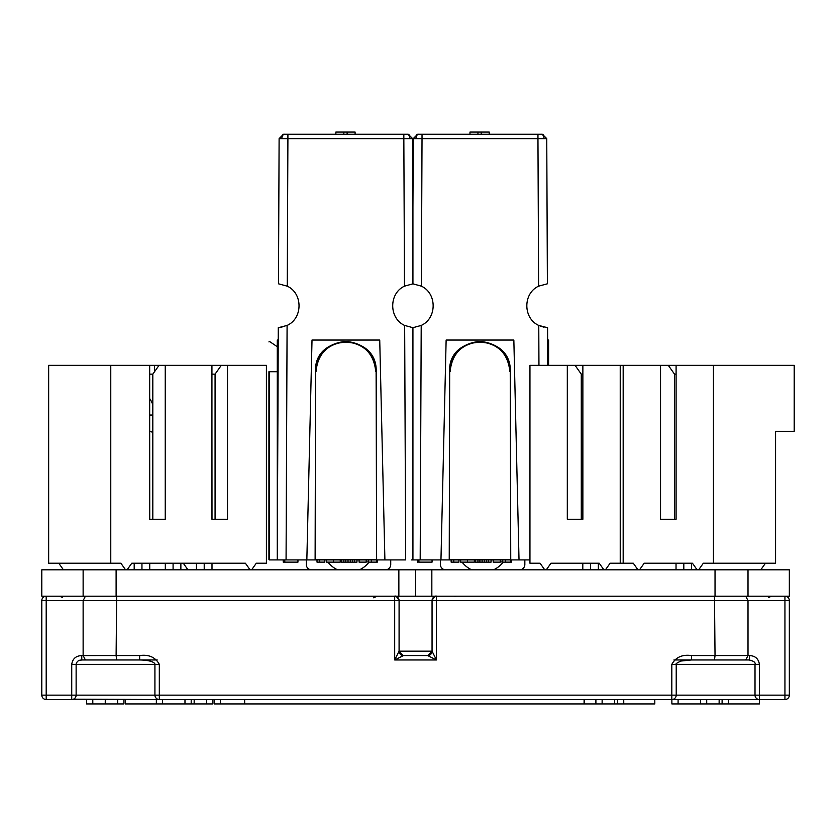 <?xml version="1.0" encoding="UTF-8"?>
<svg xmlns="http://www.w3.org/2000/svg" width="836" height="836" viewBox="0 0 836 836"><rect width="100%" height="100%" fill="white"/><g stroke="black" fill="none" stroke-linecap="round" stroke-linejoin="round"><path stroke-width="1.25" d="M371.383 559.921L405.679 559.921L404.655 325.434L412.932 327.691L412.932 559.921L454.491 559.921M404.655 325.434C388.824 318.349 388.719 293.394 404.478 286.173L403.84 138.64L287.908 138.64L287.26 286.173C303.029 293.394 302.925 318.349 287.093 325.434L278.284 327.722L277.28 559.921L320.366 559.921M547.58 327.722L547.737 365.342L547.58 327.722L538.771 325.434C522.939 318.349 522.834 293.394 538.603 286.173L537.956 138.64L422.023 138.64L421.386 286.173L412.932 283.822L404.478 286.173M390.725 559.921L390.725 564.54A5.277 5.277 0 0 1 385.448 569.818M311.577 569.818A5.277 5.277 0 0 1 306.3 564.54L306.3 559.921M411.396 559.921L412.932 559.921M376.19 371.623L376.628 559.921L376.106 371.623L376.628 559.921L315.12 559.921L315.559 371.623C313.343 333.177 377.548 332.038 376.19 371.623C374.34 353.273 364.235 343.188 345.874 341.381L345.874 341.82C327.785 343.606 317.826 353.534 315.998 371.623M277.28 371.717L269.61 371.706L269.359 559.921L277.28 559.921L277.28 340.053L278.231 340.053L277.28 559.921L283.237 559.921L283.237 562.126L283.195 559.921M505.498 559.921L529.951 559.921M510.305 371.623L510.744 559.921L510.232 371.623L510.744 559.921L449.235 559.921L449.674 371.623C447.469 333.177 511.663 332.038 510.305 371.623C508.455 353.273 498.35 343.188 479.989 341.381L479.989 341.82C461.9 343.606 451.942 353.534 450.113 371.623M417.864 559.921L417.937 562.126L418.01 559.921L420.184 559.921L421.208 325.434L412.932 327.691M417.509 559.921L417.477 562.126L417.509 559.921M417.655 559.921L417.655 562.126L417.613 559.921M417.352 559.921L417.31 562.126L417.352 559.921M502.708 559.921L502.708 562.126L505.466 562.126L505.466 559.921L474.367 559.921L474.367 562.126L460.636 562.126L460.636 559.921L474.378 559.921L474.367 562.126M453.781 559.921L458.933 559.921L458.933 562.126L453.781 562.126L453.781 559.921M417.76 559.921L417.76 562.126M283.738 559.921L283.822 562.126L283.895 559.921L286.069 559.921L287.093 325.434M283.394 559.921L283.362 562.126L283.394 559.921M283.54 559.921L283.498 562.126L283.54 559.921M368.582 559.921L368.582 562.126L371.351 562.126L371.351 559.921L340.252 559.921L340.252 562.126L326.51 562.126L326.521 559.921L340.252 559.921L340.252 562.126M319.665 559.921L324.817 559.921L324.817 562.126L319.665 562.126L319.665 559.921M283.644 559.921L283.644 562.126M748.011 569.818L748.011 596.204L789.341 596.204L789.341 569.818L41.8 569.818L41.8 596.204L83.13 596.204L83.13 569.818M524.841 559.921L524.841 564.54A5.277 5.277 0 0 1 519.564 569.818M445.692 569.818A5.277 5.277 0 0 1 440.415 564.54L440.415 559.921M418.209 559.921L418.209 562.126L418.721 559.921L418.752 562.126L432.055 562.126L432.055 559.921L432.066 562.126L432.066 559.921M418.899 562.126L418.899 559.921M418.857 562.126L418.857 559.921M511.444 562.126L511.444 559.921M510.838 559.921L510.838 562.126L505.466 562.126M451.137 559.921L451.137 562.126L453.781 562.126M538.948 365.342L538.771 325.434L543.985 327.242M548.594 365.342L548.594 340.053L547.632 340.053M421.386 286.173C437.144 293.394 437.04 318.349 421.208 325.434M519.02 559.921L513.847 340.053L446.131 340.053L440.959 559.921M415.805 138.63C416.422 135.463 417.457 134 418.92 134.262L417.624 134.262L413.235 138.64L417.624 134.262L422.023 134.262L422.023 138.64L413.235 138.64L412.932 207.203L412.629 138.64L403.84 138.64L403.84 134.262L287.908 134.262L287.908 138.64L279.109 138.64L278.482 283.801L287.26 286.173M451.45 134.262L428.105 134.262M544.173 138.63C543.567 135.463 542.522 134 541.07 134.262L537.956 134.262L542.355 134.262L546.754 138.64L537.956 138.64L537.956 134.262L418.909 134.262M541.07 134.262L542.355 134.262L546.754 138.64L547.381 283.801L538.603 286.173M531.884 134.262L508.539 134.262M491.025 134.262L488.746 134.262M471.232 134.262L468.954 134.262M412.932 283.822L412.932 207.203M528.279 134.262L431.7 134.262M469.978 134.262L469.978 132.067L489.217 132.067L489.217 134.262M477.952 132.067L477.952 134.262M481.233 132.067L481.233 134.262M460.636 562.126L460.636 559.921M475.475 559.921L475.475 562.126L491.087 562.126L491.087 559.921M488.621 562.126L488.621 559.921M486.677 562.126L486.677 559.921M484.441 562.126L484.441 559.921M482.132 562.126L482.132 559.921M479.885 562.126L479.885 559.921M477.931 562.126L477.931 559.921M493.198 559.921L493.198 562.126L500.325 562.126L500.325 559.921M503.188 562.126A25.947 25.947 0 0 1 493.564 569.818M471.692 569.818A25.947 25.947 0 0 1 462.078 562.126M500.325 561.907L502.708 561.907M502.708 560.956L502.196 559.921M284.606 559.921L284.606 562.126L297.94 562.126L297.94 559.921L297.95 562.126L297.95 559.921M284.783 562.126L284.783 559.921L284.742 562.126M284.637 562.126L284.637 559.921M284.606 562.126L283.885 562.126M377.318 562.126L377.318 559.921M376.722 559.921L376.722 562.126L371.351 562.126M317.011 559.921L317.011 562.126L319.665 562.126M384.905 559.921L379.732 340.053L312.016 340.053L306.843 559.921M281.878 327.242L278.284 327.722L278.231 340.053M269.61 371.706C269.61 332.812 269.61 332.812 269.61 371.706L268.92 371.706C268.92 333.282 268.92 333.282 268.92 371.706C268.92 333.282 268.92 333.282 268.92 371.706L268.92 559.483M317.325 134.262L293.99 134.262M283.508 134.262L287.908 134.262L283.508 134.262L279.109 138.64L283.508 134.262M406.954 134.262L403.84 134.262L408.24 134.262L412.629 138.64L408.24 134.262L406.944 134.262C408.407 134 409.441 135.463 410.058 138.63M397.758 134.262L374.413 134.262M356.909 134.262L354.631 134.262M337.117 134.262L334.839 134.262M394.164 134.262L297.585 134.262M335.863 134.262L335.863 132.067L355.101 132.067L355.101 134.262M343.836 132.067L343.836 134.262M347.118 132.067L347.118 134.262M326.521 562.126L326.51 559.921M341.36 559.921L341.36 562.126L356.962 562.126L356.962 559.921M354.506 562.126L354.506 559.921M352.552 562.126L352.552 559.921M350.326 562.126L350.326 559.921M348.016 562.126L348.016 559.921M345.77 562.126L345.77 559.921M343.815 562.126L343.815 559.921M359.083 559.921L359.083 562.126L366.21 562.126L366.21 559.921M369.063 562.126A25.947 25.947 0 0 1 359.449 569.818M337.577 569.818A25.947 25.947 0 0 1 327.952 562.126M366.21 561.907L368.582 561.907M368.582 560.956L368.08 559.921M582.87 424.709L582.807 519.25L581.281 519.25L581.281 374.141L582.87 374.141M620.228 365.342L623.175 365.342L623.175 563.224L620.228 563.224L620.228 365.342L567.31 365.342L567.31 519.25L582.807 519.25M575.074 365.342L581.281 374.141M620.228 563.224L610.113 563.224L605.442 569.818M582.87 365.342L582.87 519.25M567.31 365.342L529.951 365.342L529.951 563.224L540.066 563.224L544.738 569.818M603.885 569.818L599.213 563.224L550.966 563.224L546.295 569.818M550.966 563.224L582.807 563.224L582.807 569.818M598.357 569.818L598.357 563.224L599.213 563.224M590.592 569.818L590.592 563.224M676.094 424.709L676.031 519.25L674.506 519.25L674.506 374.141L676.094 374.141M713.453 365.342L794.2 365.342L794.2 431.303L775.568 431.303L775.568 563.224L713.453 563.224L713.453 365.342L660.534 365.342L660.534 519.25L676.031 519.25M668.298 365.342L674.506 374.141M713.453 563.224L703.327 563.224L698.666 569.818M676.094 365.342L676.094 519.25M660.534 365.342L623.175 365.342M637.962 569.818L633.291 563.224L623.175 563.224M697.109 569.818L692.438 563.224L644.19 563.224L639.519 569.818M760.781 569.818L765.452 563.224M644.19 563.224L676.031 563.224L676.031 569.818M691.581 569.818L691.581 563.224L692.438 563.224M683.817 569.818L683.817 563.224M211.936 374.141L215.071 374.141L215.071 519.25L211.936 519.25L227.496 519.25L227.496 365.342L266.412 365.342L266.412 563.224L256.297 563.224L251.626 569.818M149.675 374.141L152.821 374.141L152.821 519.25L149.738 519.25L149.675 424.709M149.738 519.25L165.246 519.25L165.246 365.342L159.028 365.342L152.821 374.141M211.999 519.25L211.936 424.709M149.675 519.25L149.675 365.342L110.77 365.342L110.77 563.224L48.655 563.224L48.655 365.342L110.77 365.342M125.557 569.818L120.886 563.224L110.77 563.224M250.069 569.818L245.397 563.224L131.774 563.224L127.114 569.818M211.936 519.25L211.936 365.342L165.246 365.342M215.071 374.141L221.289 365.342L227.496 365.342M149.675 365.342L159.028 365.342M211.936 365.342L221.289 365.342M187.954 569.818L183.283 563.224M58.771 563.224L63.431 569.818M152.821 431.303L149.738 431.303M151.358 431.303L152.821 433.361M154.514 365.342L154.503 371.748M152.821 404.781A23.303 16.501 90 0 0 149.675 398.563M149.738 569.818L149.738 563.224M134.188 569.818L134.188 563.224M141.953 563.224L141.953 569.818M180.869 569.818L180.869 563.224M165.319 569.818L165.319 563.224M173.083 563.224L173.083 569.818M211.999 569.818L211.999 563.224M196.45 569.818L196.45 563.224M204.214 563.224L204.214 569.818M785.882 699.439A4.399 4.399 0 0 1 784.941 699.533L784.941 695.144L789.341 695.144L789.341 600.593L789.341 695.144A4.399 4.399 0 0 1 784.941 699.533L117.677 699.533L117.677 703.933L123.895 703.933L123.895 699.533M584.092 703.933L244.666 703.933L244.666 699.533L584.092 699.533L584.092 703.933L595.901 703.933L595.901 699.533M86.589 699.533L86.589 703.933L92.796 703.933L92.796 699.533L46.199 699.533A4.399 4.399 0 0 1 41.8 695.144L41.8 600.593L41.8 695.144A4.399 4.399 0 0 0 42.417 697.381M671.872 699.533L671.872 703.933L759.391 703.933L759.391 699.533L765.588 699.533M765.598 699.533L759.412 699.533L759.412 695.144L755.012 695.144A4.399 4.399 0 0 0 759.412 699.533L764.564 699.533M116.653 596.204L116.11 655.56L139.654 655.56C148.829 654.285 155.391 657.221 159.321 664.359L159.321 699.533L73.432 699.199M673.91 659.959L749.37 659.959L749.37 655.56C755.19 655.79 758.534 658.726 759.412 664.359L759.412 695.144L784.941 695.144L784.941 600.593L789.341 600.593A4.399 4.399 0 0 0 784.941 596.204A4.399 4.399 0 0 1 789.341 600.593M745.722 596.204L748.011 600.593L748.011 655.57L745.722 659.959L714.487 659.959L715.031 655.56L749.37 655.56M159.321 664.359L76.128 664.359L76.128 695.144L71.729 695.144L71.729 699.533A4.399 4.399 0 0 0 76.128 695.144L671.82 695.144L671.82 699.533A4.399 4.399 0 0 0 676.219 695.144L755.012 695.144L755.012 664.359L671.82 664.359C675.77 657.211 682.322 654.285 691.487 655.56L715.031 655.56L714.487 596.204L747.29 596.204M671.82 664.359L671.82 695.144L676.219 695.144L676.219 664.359C675.31 663.993 676.909 662.885 680.995 661.036L691.487 659.959L691.487 655.56M784.941 596.204L784.941 600.593L432.055 600.593L432.055 651.171L436.455 659.959L427.666 655.56L403.474 655.56L427.666 655.56L403.474 655.56L394.686 659.959L399.085 651.171A4.399 4.399 0 0 0 403.474 655.56M432.055 600.593C436.005 593.205 437.061 597.238 436.455 596.204A4.399 4.399 0 0 0 432.055 600.593L399.085 600.593L399.085 651.171L432.055 651.171L432.055 600.593A4.399 4.399 0 0 1 436.455 596.204L436.455 659.959L394.686 659.959L394.686 600.593L399.085 600.593A4.399 4.399 0 0 0 394.686 596.204L394.686 600.593L83.13 600.593L85.418 596.204M46.199 699.533L46.199 596.204A4.399 4.399 0 0 0 41.8 600.593L83.13 600.593L83.13 655.57L116.11 655.56L116.653 659.959L85.418 659.959L83.13 655.57L81.771 655.56L81.771 659.959L79.253 660.356M139.654 655.56L139.654 659.959L81.771 659.959L157.231 659.959M75.668 664.359L71.729 664.359C72.596 658.737 75.94 655.811 81.771 655.56M154.806 659.959L96.777 659.959L154.806 659.959M71.729 664.359L71.729 695.144L41.8 695.144M46.199 596.204A4.399 4.399 0 0 0 41.8 600.593M749.37 659.959L731.49 659.959M714.487 659.959L676.334 659.959M759.412 664.359L755.472 664.359M427.875 655.56L432.055 651.171A4.399 4.399 0 0 1 427.666 655.56M399.085 600.593C395.135 593.205 394.08 597.238 394.686 596.204A4.399 4.399 0 0 1 399.085 600.593L399.085 651.171L403.265 655.56M678.09 703.933L678.09 699.533M156.353 699.533L156.353 703.933L125.296 703.933L125.296 699.533M156.353 703.933L162.581 703.933L162.581 699.533M92.796 703.933L105.252 703.933L105.252 699.533M105.252 703.933L117.677 703.933M123.895 703.933L123.927 699.533M584.207 699.533L584.207 703.933M244.551 703.933L244.551 699.533L244.551 703.933L220.391 703.933L220.391 699.533M220.391 703.933L214.183 703.933L214.183 699.533M162.581 703.933L184.975 703.933L184.975 699.533M184.975 703.933L191.193 703.933L191.193 699.533M191.193 703.933L194.161 703.933L194.161 699.533M194.161 703.933L206.586 703.933L206.586 699.533M206.586 703.933L212.814 703.933L212.814 699.533M595.901 703.933L602.129 703.933L602.129 699.533M602.129 703.933L614.554 703.933L614.554 699.533M614.554 703.933L617.522 703.933L617.522 699.533M617.522 703.933L623.75 703.933L623.75 699.533M623.75 703.933L654.807 703.933L654.807 699.533M700.484 703.933L700.484 699.533M706.713 703.933L706.713 699.533M719.138 703.933L719.138 699.533M722.105 703.933L722.105 699.533M728.334 703.933L728.334 699.533M748.011 596.204L715.031 596.204L715.031 569.818M715.031 596.204L431.836 596.204L431.836 569.818M431.836 596.204L415.576 596.204L415.576 569.818M415.576 596.204L398.866 596.204L398.856 569.818M398.856 596.204L116.11 596.204L116.11 569.818M116.11 596.204L83.13 596.204M510.305 559.483L449.674 559.483M509.866 371.623C508.037 353.534 498.089 343.606 479.989 341.82M479.989 341.381C461.629 343.188 451.524 353.273 449.674 371.623M467.533 559.921L467.533 562.126M284.094 559.921L284.094 562.126M376.19 559.483L315.559 559.483M375.751 371.623C373.922 353.534 363.963 343.606 345.874 341.82M345.874 341.381C327.513 343.188 317.408 353.273 315.559 371.623M269.359 371.706C269.359 332.707 269.359 332.707 269.359 371.706M281.69 138.63C282.296 135.463 283.341 134 284.794 134.262M333.407 559.921L333.407 562.126M152.821 415.032L149.675 415.032M418.313 134.262L416.861 134.335M543.118 134.335L541.665 134.262M277.28 346.71L269.61 341.537L268.92 341.903M284.198 134.262L282.746 134.335M409.003 134.335L407.55 134.262M99.923 659.959L139.654 659.959C154.221 660.231 155.266 664.066 154.921 664.359L154.921 695.144A4.399 4.399 0 0 0 159.321 699.533L71.729 699.533M104.249 659.959L81.771 659.959M76.045 664.348C76.787 661.38 78.678 659.949 81.729 660.053M95.064 659.959L116.653 659.959M95.011 596.204L83.861 596.204M749.411 660.053C753.727 661.046 755.619 662.478 755.096 664.348M685.572 659.959L678.1 659.959M768.639 597.489L771.45 596.214M62.501 597.489L59.69 596.214M454.042 596.204L455.871 596.59M373.702 597.792L377.099 596.204"/></g></svg>
